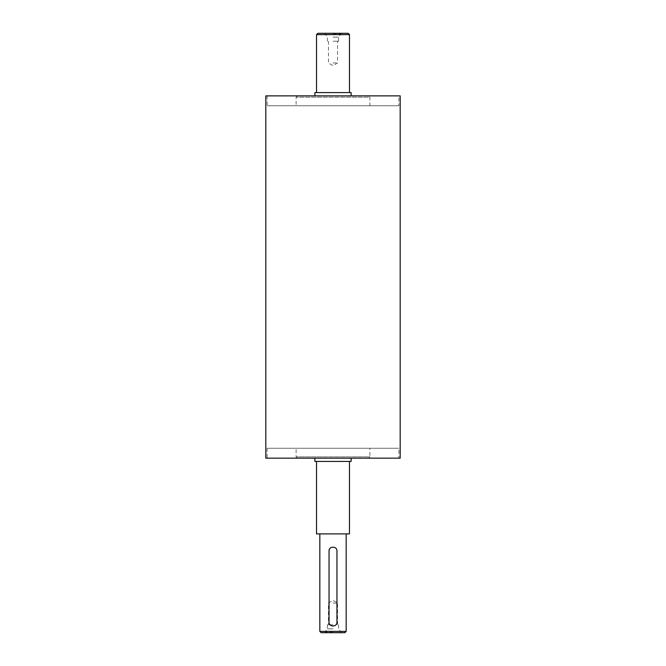 <?xml version="1.0" encoding="UTF-8"?>
<svg xmlns="http://www.w3.org/2000/svg" width="666" height="666" viewBox="0 0 666 666"><rect width="100%" height="100%" fill="white"/><g stroke="black" fill="none" stroke-linecap="round" stroke-linejoin="round"><path stroke-width="0.5" stroke-dasharray="3.33 2.5" d="M314.885 461.446L351.115 461.446M316.533 461.446L349.467 461.446L316.533 461.446M314.885 92.582L351.115 92.582M316.533 92.582L349.467 92.582L316.533 92.582M314.885 95.871L351.115 95.871L314.885 95.871M314.885 458.15L351.115 458.15L314.885 458.15M333 632.259L325.424 632.259L333 632.259M333 632.7L324.667 632.7L333 632.7M333 628.837L327.397 628.837L333 628.837M333 624.8L327.397 624.8L333 624.8M333 33.741L340.576 33.741L333 33.741M333 33.3L341.333 33.3L333 33.3M333 37.163L338.603 37.163L333 37.163M333 41.2L338.603 41.2L333 41.2M333 603.063L337.554 603.063L333 603.063M333 62.937L337.554 62.937L333 62.937M329.046 551.023A3.954 3.954 0 0 1 336.646 549.508A3.954 3.954 0 0 1 336.954 551.023L336.954 622.161A3.954 3.954 0 0 1 329.354 623.676A3.954 3.954 0 0 1 329.046 622.161L329.046 551.023M369.888 448.268L296.112 448.268L369.888 448.268L369.888 456.834L296.112 456.834L369.888 456.834L368.573 458.15L297.427 458.15L368.573 458.15M368.573 95.871L297.427 95.871L368.573 95.871L369.888 97.194L296.112 97.194L369.888 97.194L369.888 105.752L296.112 105.752L369.888 105.752M319.83 631.385L346.17 631.385M344.855 632.7L321.145 632.7M346.17 533.899L319.83 533.899L346.17 533.899M317.849 33.3L348.151 33.3M349.467 34.615L316.533 34.615M265.817 458.15L400.183 458.15M398.867 458.15L267.133 458.15L398.867 458.15L398.867 448.268L267.133 448.268L398.867 448.268M316.533 533.899L349.467 533.899M398.867 105.752L267.133 105.752L398.867 105.752L398.867 95.871L267.133 95.871L398.867 95.871M265.817 95.871L400.183 95.871M327.397 624.8L327.397 628.837L324.667 632.7M338.603 624.8L338.603 628.837L341.333 632.7M338.603 41.2L338.603 37.163L341.333 33.3M327.397 41.2L327.397 37.163L324.667 33.3M337.554 624.8L337.554 603.063L333 600.324L328.446 603.063L328.446 624.8M328.446 41.2L328.446 62.937L333 65.676L337.554 62.937L337.554 41.2M297.427 458.15L296.112 456.834L296.112 448.268M297.427 95.871L296.112 97.194L296.112 105.752M267.133 448.268L267.133 458.15M267.133 95.871L267.133 105.752"/><path stroke-width="1" d="M351.115 458.15L351.115 461.446L314.885 461.446L314.885 458.15M351.115 95.871L351.115 92.582L314.885 92.582L314.885 95.871M329.046 551.023C328.804 545.929 337.196 545.929 336.954 551.023L336.954 622.161C337.196 627.255 328.804 627.255 329.046 622.161L329.046 551.023M346.17 631.385L319.83 631.385L321.145 632.7L344.855 632.7L346.17 631.385L346.17 533.899M349.467 34.615L348.151 33.3L317.849 33.3L316.533 34.615L349.467 34.615L349.467 92.582M400.183 458.15L265.817 458.15L265.817 95.871L400.183 95.871L400.183 458.15M349.467 461.446L349.467 533.899L316.533 533.899L316.533 461.446M319.83 533.899L319.83 631.385M316.533 34.615L316.533 92.582"/></g></svg>

